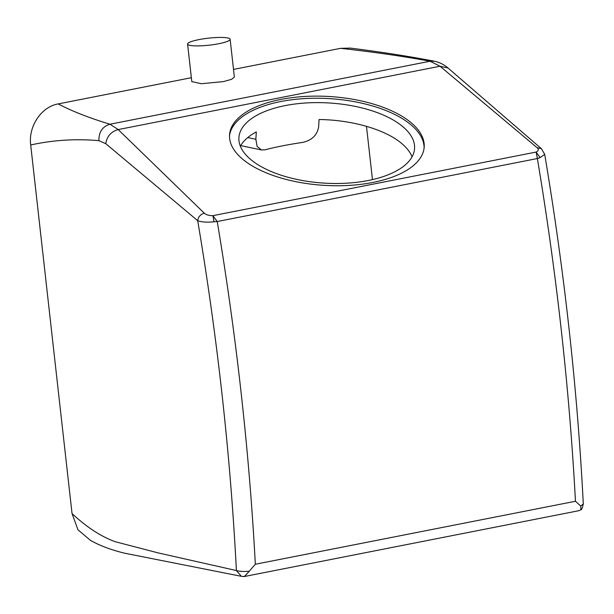 <?xml version="1.0" encoding="UTF-8"?>
<svg xmlns="http://www.w3.org/2000/svg" width="614" height="614" viewBox="0 0 614 614"><rect width="100%" height="100%" fill="white"/><g stroke="black" fill="none" stroke-linecap="round" stroke-linejoin="round"><path stroke-width="0.92" d="M412.078 156.816A88.002 40.148 3.5 0 0 403.106 144.72C387.38 130.16 352.95 119.837 319.08 119.538L318.62 126.929C317.177 135.126 311.904 140.276 302.817 142.379C288.526 144.49 275.978 146.961 265.156 149.793L261.526 149.954L257.113 146.47L255.854 139.278L256.314 131.887A88.002 40.148 3.5 0 0 240.358 146.193M404.158 127.819A88.002 40.148 3.5 0 0 306.509 102.937A88.002 40.148 3.5 0 0 238.907 137.62A88.002 40.148 3.5 0 0 249.322 158.289A88.002 40.148 3.5 0 0 346.964 183.172A88.002 40.148 3.5 0 0 414.573 148.481A88.002 40.148 3.5 0 0 404.158 127.819M72.038 513.55L77.955 529.775L90.342 540.282C99.529 545.524 110.881 549.814 124.396 553.153L241.363 576.316L236.398 570.544L158.289 552.938L115.056 541.663C100.911 536.475 86.566 527.111 72.038 513.55L30.7 144.988C28.183 126.415 41.368 106.736 58.169 103.919L191.361 77.709M233.512 69.413L340.632 48.337L350.279 48.099M366.489 126.338L372.46 179.626M424.105 148.012A97.519 44.484 3.5 0 0 412.524 126.169A97.519 44.484 3.5 0 0 305.457 98.532A97.519 44.484 3.5 0 0 229.506 135.978M540.082 157.629L536.122 152.065L537.357 158.542A1427.059 632.059 78.9 0 1 575.456 501.262L580.729 506.036L583.3 503.956C577.383 388.9 564.519 272.37 544.702 154.36L540.082 157.629L537.357 158.542L217.233 221.539L212.881 215.667C209.082 215.691 206.227 214.862 204.308 213.188C200.509 214.301 198.307 216.796 197.7 220.679A1412.783 625.743 -101.1 0 1 236.398 570.544C239.498 571.442 243.781 571.68 249.246 571.258L255.332 564.251A1427.059 632.059 -101.1 0 0 217.233 221.539L214.04 221.784C206.956 222.498 201.507 222.13 197.7 220.679L105.761 143.676L98.915 140.66C75.675 138.618 52.934 140.061 30.7 144.988M98.915 140.66C98.754 132.033 102.446 126.553 109.983 124.22C89.529 118.057 72.252 111.287 58.169 103.919M541.525 148.803L447.997 67.993C444.168 64.647 439.662 62.39 434.497 61.231L430.107 61.231C403.375 56.304 373.55 52.006 340.632 48.337M187.585 44.054L191.798 81.608L201.323 83.711L223.343 81.616L231.516 79.352L234.371 77.08L230.135 39.281A21.406 3.523 -6.4 0 0 220.641 37.423A21.406 3.523 -6.4 0 0 198.637 39.672A21.406 3.523 -6.4 0 0 187.585 44.054A21.406 3.523 -6.4 0 0 197.086 45.904A21.406 3.523 -6.4 0 0 219.083 43.663A21.406 3.523 -6.4 0 0 230.135 39.281M241.087 157.821A97.519 44.484 3.5 0 0 349.282 185.397A97.519 44.484 3.5 0 0 424.197 146.961A97.519 44.484 3.5 0 0 412.654 124.059A97.519 44.484 3.5 0 0 304.46 96.482A97.519 44.484 3.5 0 0 229.544 134.919A97.519 44.484 3.5 0 0 241.087 157.821M249.246 571.258C245.393 575.594 243.643 577.298 244.004 576.377M580.729 506.036L580.944 509.72L578.695 510.733L244.111 576.569L241.356 576.316M204.308 213.188L118.195 129.569L109.983 124.22L430.107 61.231L440.023 66.235L118.195 129.569C111.042 131.665 106.905 136.369 105.761 143.676M447.997 67.993L440.023 66.235L537.104 147.698L541.402 148.688L544.702 154.36M214.04 221.784L212.881 215.667L536.122 152.065C538.608 150.852 538.931 149.394 537.104 147.698M247.734 137.59L255.854 139.278M255.332 564.251L575.456 501.262M240.688 145.618L261.526 149.954M434.497 61.231C408.187 56.189 380.035 51.799 350.041 48.069M583.3 503.956C582.325 508.162 581.535 510.08 580.944 509.72"/></g></svg>
